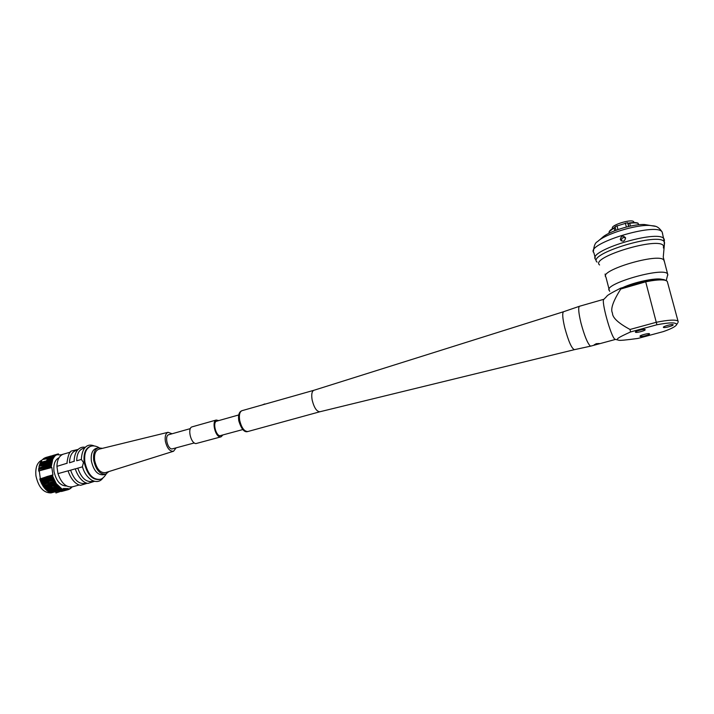 <?xml version="1.0" encoding="UTF-8"?>
<svg xmlns="http://www.w3.org/2000/svg" width="714" height="714" viewBox="0 0 714 714"><rect width="100%" height="100%" fill="white"/><g stroke="black" fill="none" stroke-linecap="round" stroke-linejoin="round"><path stroke-width="1.07" d="M61.94 454.764L58.548 454.898L58.405 453.872L57.977 454.577L57.2 454.318L57.058 454.988L56.602 454.639L54.692 456.219L52.765 459.191L51.167 467.018L51.845 467.474L52.934 475.113L52.372 475.524L56.254 483.619L61.493 488.59L63.546 489.518L63.394 488.483L68.285 488.572L68.437 489.599L71.98 486.948M66.688 486.02C60.413 485.975 56.183 481.093 53.987 471.356C53.282 464.287 54.951 459.762 58.985 457.781M51.346 456.157L45.696 457.531L51.265 455.925M50.739 456.585L44.75 457.906L50.819 456.389M49.918 457.076L43.849 458.406L50.159 456.862M49.284 457.656L43.277 458.816L49.9 457.255M54.692 456.219L48.008 458.558L42.465 459.53L49.132 457.942M53.978 457.094L48.418 458.745M41.474 460.682L41.608 461.164M53.336 458.093L47.776 459.664M40.823 461.672L40.975 462.235M52.765 459.191L46.115 461.503L40.43 462.395L47.24 460.682M40.243 462.77L40.412 463.413M52.274 460.396L45.642 462.69L39.904 463.556L46.758 461.806M39.743 463.975L39.939 464.68M51.872 461.681L45.25 463.957L39.457 464.814L46.356 463.02M39.332 465.26L39.538 466.037M51.56 463.056L44.946 465.305L39.1 466.162L46.035 464.323M39.002 466.626L39.225 467.465M51.328 464.493L44.723 466.715L38.77 468.063L44.741 466.001M38.77 468.063L39.011 468.946M51.203 465.992L38.627 469.553L38.663 469.044L45.634 467.134M38.627 469.553L38.877 470.49M51.158 467.447L38.583 470.999L44.402 468.982M38.583 470.999L51.845 467.474M40.287 478.425L39.279 471.026M52.372 475.524L39.77 479.032L46.66 476.729M39.806 479.023L40.279 480.584L47.302 478.639M40.377 480.558L40.876 482.093L47.909 480.147M41.028 482.048L41.537 483.548L48.597 481.602M41.751 483.494L42.278 484.94L54.63 481.004M42.545 484.868L43.09 486.252L50.051 484.288M43.402 486.163L43.956 487.475L50.89 485.493M44.322 487.376L44.875 488.608L51.774 486.6M45.285 488.492L45.839 489.634L52.702 487.6M46.294 489.509L46.838 490.545L53.648 488.492M47.338 490.411L47.874 491.339L54.621 489.277M48.409 491.187L48.927 492L55.603 489.938M49.489 491.848L49.989 492.535L62.189 488.965M50.578 492.374L50.997 492.919L56.54 491.419L50.703 492.821M67.562 488.787L53.148 492.339M61.859 490.991L55.933 492.981L55.79 491.973M63.01 454.265L61.52 454.693M58.209 453.934L52.595 455.594M58.137 453.952L52.604 455.55M57.513 454.184L51.631 456.067M57.2 454.318L51.658 455.916M56.602 454.639L50.721 456.674M56.308 454.827L50.765 456.416M55.746 455.229L49.864 457.406M55.469 455.461L49.918 457.049M54.951 455.951L49.132 457.817M54.21 456.79L48.409 458.691M53.541 457.745L47.767 459.691M52.943 458.816L47.186 460.789M52.425 459.986L46.696 461.985M51.997 461.244L46.285 463.279M51.649 462.592L45.964 464.644M51.399 464.002L45.741 466.081M45.785 465.698L44.768 465.992M51.229 465.483L45.634 467.072L45.607 467.581M51.167 467.018L44.429 468.973M44.571 469.393L44.571 468.911M52.247 475.087L46.642 476.649L46.767 477.086M52.702 476.559L40.1 480.067M45.642 477.006L45.785 477.496M52.89 477.086L47.276 478.639L47.097 478.121M53.273 478.094L40.662 481.593M46.017 478.228L46.294 479.014M45.848 479.04L45.669 478.523M53.479 478.603L47.865 480.156L47.659 479.656M53.916 479.576L41.305 483.066M46.562 479.728L46.883 480.495M46.446 480.549L46.231 480.049M54.148 480.067L48.534 481.62L48.302 481.129M47.847 483.405L47.883 482.575L49.016 482.548M47.597 482.941L42.028 484.476M47.186 481.182L47.543 481.914M47.106 482.012L46.874 481.522M54.889 481.459L49.275 483.012M55.415 482.352L42.813 485.823M47.883 482.575L48.275 483.28M55.692 482.789L50.078 484.324L49.801 483.896M56.254 483.619L43.661 487.073M48.641 483.905L49.07 484.556M56.549 484.021L50.944 485.556L50.649 485.154M57.156 484.788L44.563 488.242M49.471 485.145L49.918 485.752M57.468 485.163L51.551 486.323M58.102 485.859L45.509 489.295M50.346 486.296L50.819 486.859M58.423 486.189L52.497 487.394M59.084 486.814L46.499 490.25M51.265 487.35L51.765 487.858M59.423 487.109L53.479 488.349M60.101 487.662L47.526 491.08M52.229 488.296L52.747 488.742M60.449 487.912L54.496 489.179M61.136 488.376L48.57 491.794M53.229 489.126L53.755 489.509M61.493 488.59L55.54 489.893M55.54 491.036L55.281 490.42L56.352 490.125L56.959 490.652L62.546 489.135M55.183 490.866L49.632 492.374M54.246 489.84L54.791 490.152M63.251 489.42L56.245 491.321M55.281 490.42L55.826 490.67M63.546 489.518L57.664 490.937M56.326 490.875L56.54 491.419M56.665 490.991L57.548 490.75M68.437 489.599L61.458 491.491M69.312 489.251L68.669 489.42M62.341 490.857L61.743 491.294M70.195 488.742L69.57 488.911M71.025 488.117L70.418 488.278M71.802 487.359L71.204 487.519M44.188 467.982L44.214 467.474M44.598 468.188L44.652 467.411M44.322 466.483L44.384 465.992M44.723 466.715L44.83 465.974M44.554 465.046L44.652 464.582M44.946 465.305L45.089 464.591M44.875 463.681L45 463.234M45.25 463.957L45.446 463.288M45.642 462.69L45.883 462.056M46.115 461.503L46.401 460.923M46.678 460.414L46.99 459.887M47.302 459.432L47.659 458.959M49.596 457.174L50.042 456.889M42.233 459.95L42.233 459.95C37.253 462.154 35.156 467.474 35.941 475.89C38.485 487.251 43.492 492.928 50.953 492.91M67.223 463.207L56.924 466.349L57.968 473.65C61.449 483.36 66.313 487.742 72.569 486.787L79.316 484.958M56.924 466.349C57.138 459.843 59.208 455.8 63.153 454.22L63.644 454.077M69.481 462.574L69.508 462.797C69.695 456.264 71.721 452.212 75.613 450.641L76.095 450.507M74.399 461.182L69.508 462.797M76.666 460.539L76.693 460.771C76.853 454.22 78.861 450.168 82.717 448.606L83.208 448.463M81.342 459.459L76.693 460.771M82.476 466.813L75.265 468.919C79.263 480.442 85.635 483.423 88.027 483.378L94.551 481.307M75.327 468.812L68.08 470.919C71.793 481.861 78.031 485.225 80.646 485.279L87.394 483.271M68.133 470.812L57.968 473.65M86.483 483.021L85.082 483.396C78.897 484.324 74.069 479.897 70.588 470.133M93.686 481.066L92.222 481.459C86.082 482.369 81.271 477.925 77.781 468.125M106.243 473.944C104.164 477.255 102.102 479.058 100.067 479.335L100.067 479.335C92.793 479.933 87.733 474.221 84.886 462.217C83.993 453.774 85.876 448.49 90.535 446.366L89.875 446.553C85.216 448.678 83.333 453.961 84.216 462.404C87.063 474.408 92.124 480.111 99.407 479.513L99.585 479.469M94.373 446C87.947 443.198 82.083 446.777 81.334 459.423L83.476 462.431L82.405 466.554C84.073 472.695 87.233 477.273 91.874 480.272C96.685 482.521 100.406 481.691 103.057 477.8M89.875 446.553L90.357 446.411M108.814 471.588L105.77 474.123C100.014 474.587 96.006 470.035 93.739 460.468C93.007 453.738 94.489 449.534 98.166 447.848L95.855 448.508C92.16 450.195 90.678 454.399 91.401 461.128C93.668 470.678 97.675 475.221 103.441 474.756L105.386 474.23M98.166 447.848L102.459 448.338M173.332 451.31L105.502 472.623C100.344 473.177 96.729 469.143 94.667 460.521C94.016 454.434 95.373 450.677 98.737 449.249L99.121 449.151M176.001 447.99L173.547 451.248C169.789 451.56 167.058 448.24 165.353 441.279C164.738 436.379 165.648 433.389 168.067 432.3L172.083 433.764M168.888 434.665L168.709 434.719C164.39 435.727 167.415 448.972 171.976 448.963L194.315 442.939M220.912 436.87L195.948 443.581C190.79 443.555 187.193 427.998 192.066 426.865L192.271 426.811M222.75 435.094L221.108 436.816L220.215 436.906C215.209 436.816 211.531 421.108 216.253 420.028L218.743 420.591M216.77 421.153L216.601 421.198C212.54 422.135 215.699 435.629 220.001 435.718L242.787 429.569M612.612 228.596L612.55 228.373C609.694 225.41 631.944 218.448 633.746 221.786L633.889 222.331M633.746 221.786L633.952 222.563M628.623 226.481L627.615 222.67L628.061 223.303L629.712 223.295L630.453 226.07M627.615 222.67L615.04 226.588L616.004 230.265M614.799 230.72L614.12 228.15L615.227 227.293M628.882 226.418L628.061 223.303M625.339 223.089L626.383 227.025M617.467 339.909L614.933 339.239C611.023 337.124 600.777 299.951 603.91 299.273L606.82 296.319C606.811 295.569 611.371 292.874 620.511 288.224L645.385 281.03C654.095 279.281 660.316 278.817 664.047 279.638L665.734 280.415M645.385 281.03L645.697 281.816C654.881 279.959 661.432 279.451 665.35 280.307L667.233 281.254L667.536 282.36M676.604 324.638C676.497 322.264 669.928 322.309 656.916 324.763L630.56 331.948C616.717 338.204 617.226 338.757 617.369 339.846L618.743 340.221C619.538 340.658 625.946 340.06 637.968 338.427L663.386 331.582C671.276 328.824 675.685 326.512 676.604 324.638L677.711 322.906M630.56 331.948L630.016 329.466C618.244 323.094 612.389 317.632 612.46 313.08C610.3 309.207 613.067 301.183 620.761 289.009L620.511 288.224M656.916 324.763L645.697 281.816L620.761 289.009M678.246 322.076L678.014 321.095C675.649 319.497 668.465 319.881 656.461 322.237L630.016 329.466M635.478 332.224L635.469 332.215C634.327 331.385 644.43 328.645 645.126 329.609L645.126 329.609C646.25 330.448 636.219 333.161 635.478 332.224L635.424 332.055M663.404 327.378C662.315 326.548 672.436 323.781 673.097 324.727L673.115 324.745C674.114 325.593 664.056 328.324 663.404 327.378L663.368 327.217M640.065 336.339L640.056 336.33C638.959 335.544 648.839 332.885 649.499 333.795L649.499 333.795C650.57 334.598 640.77 337.231 640.065 336.339L640.021 336.178M313.937 390.272L313.749 390.335C311.795 391.45 311.268 394.69 312.161 400.054C314.115 407.774 316.713 411.666 319.943 411.746L574.306 349.69M590.719 346.129L574.475 349.655C571.753 348.762 568.522 341.479 564.774 327.797C562.57 318.417 562.15 313.071 563.516 311.741L579.563 306.244M563.641 311.706L313.749 390.335M590.906 346.094L590.201 345.951C587.399 343.077 584.329 335.455 580.991 323.067C578.643 313.223 578.108 307.627 579.393 306.288L603.928 299.255M594.289 344.835L596.235 343.693L599.242 343.514L594.244 344.728M262.333 404.909L264.778 403.937M638.887 224.74L637.673 223.009M616.95 225.704L617.967 229.551M649.338 225.428L644.608 224.535C633.122 223.759 608.167 231.532 602.241 237.619L598.689 240.654M625.607 237.878L625.607 237.887C624.67 241.609 622.894 242.162 620.279 239.538L620.27 239.511C621.18 235.718 622.956 235.174 625.607 237.878M625.482 286.778L635.987 283.11C643.171 281.066 649.517 279.861 655.024 279.504M620.279 239.538L621.35 240.895C621.457 238.119 622.867 237.102 625.598 237.842M99.023 447.651C95.863 445.884 93.034 445.456 90.535 446.366L91.062 446.214M609.551 231.354L614.397 227.668M629.177 223.045C632.961 222.456 635.701 222.456 637.388 223.018M242.144 410.639L241.912 410.702C239.654 411.853 238.913 415.066 239.681 420.341C241.555 427.891 244.304 431.613 247.928 431.506L319.774 411.791M638.227 223.411C636.585 222.732 633.746 222.697 629.712 223.295M614.12 228.15C610.158 230.22 608.506 231.898 609.167 233.192M596.038 260.378L595.619 259.45C586.203 251.051 658.308 228.944 664.011 238.815L664.466 240.395M595.208 257.843L593.896 252.765C584.445 244.152 656.389 221.893 662.155 232.005L662.61 233.674M593.468 251.185C593.914 245.714 595.289 242.519 597.6 241.591C604.794 234.156 635.844 224.491 650.043 225.445L655.363 226.329M597.1 262.118C586.355 254.104 659.718 231.675 664.261 241.912L664.225 244.268M663.44 248.053L663.476 245.83C659.147 236.254 589.496 257.433 599.59 264.965M664.172 261.181L663.806 260.074C659.183 252.363 598.216 270.535 605.936 277.103L609.122 289.456M609.729 291.303L609.435 290.652C601.795 284.484 663.02 266.563 667.536 273.864L667.876 275.042M622.867 287.537C634.068 282.164 655.809 277.576 661.878 279.308M70.356 452.149L63.153 454.22M66.938 463.118C67.964 455.559 69.517 451.507 71.587 450.971L78.138 449.418M77.478 450.106L75.613 450.641M74.113 461.092C74.711 447.687 82.378 446.42 85.269 447.401M84.654 448.053L82.717 448.606M168.067 432.3L98.737 449.249M168.709 434.719L190.361 428.605M216.253 420.028L192.066 426.865M216.601 421.198L238.735 414.95M664.047 279.638L665.35 280.307M678.014 321.095L667.233 281.254M238.779 420.769C238.012 415.155 239.056 411.799 241.912 410.702L313.785 390.317M238.788 420.823C241.341 429.007 244.304 432.595 247.66 431.577M615.432 339.436L590.915 346.085M628.918 223.063C633.041 222.375 636.049 222.393 637.941 223.116M608.997 232.55C609.051 230.997 610.943 229.31 614.665 227.498M644.608 224.535L650.043 225.445C653.721 226.276 657.326 224.74 662.155 232.005L664.547 242.715L663.252 257.156L667.751 274.488L666.233 280.593M605.606 275.836L605.053 274.069"/></g></svg>
